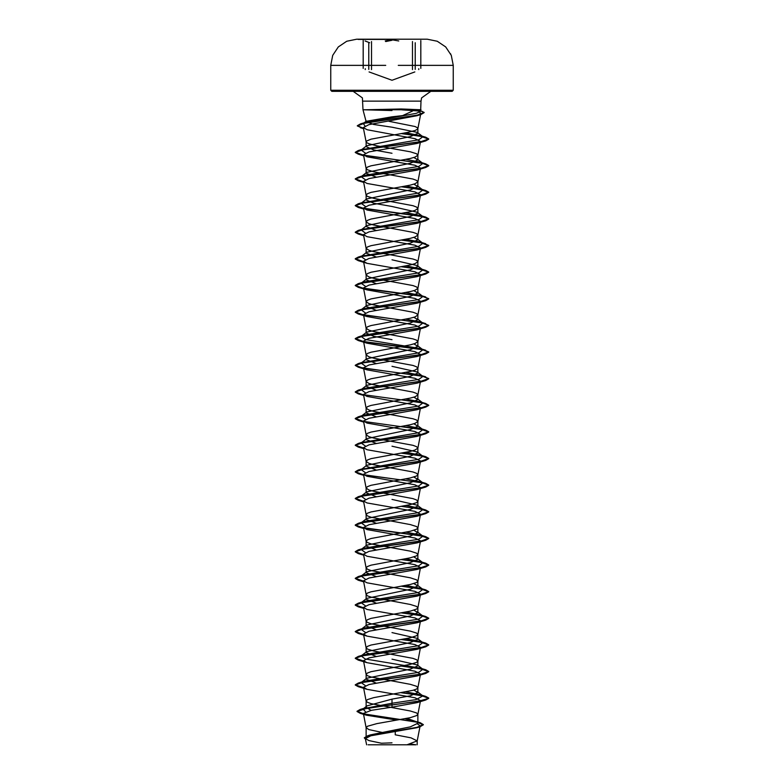 <?xml version="1.0" encoding="UTF-8"?>
<svg xmlns="http://www.w3.org/2000/svg" width="784" height="784" viewBox="0 0 784 784"><rect width="100%" height="100%" fill="white"/><g stroke="black" fill="none" stroke-linecap="round" stroke-linejoin="round"><path stroke-width="1.18" d="M392 39.425L358.121 39.425L392 39.425M409.268 65.346L453.26 65.346L451.28 55.38L445.655 46.913L437.227 41.238L427.27 39.21L358.121 39.21M385.228 40.974L392 39.749L398.791 40.974M368.049 744.8L415.951 744.8L410.502 744.006M366.059 109.76L401.183 108.956L420.998 109.76L363.002 109.76L392 110.573M392 153.272L373.694 149.95L366.108 146.618L366.677 145.726L410.316 136.632L417.892 133.309L417.313 132.418L392 127.243L373.694 124.411L366.108 121.579L363.002 109.76L362.424 97.863L353.202 91.375L452.152 91.375L392 91.375L430.798 91.375L421.576 97.863L420.998 101.185L363.002 101.185L420.998 101.185L420.567 111.357L416.794 109.76M412.57 111.073L401.712 115.983M390.677 120.628L389.021 121.353L415.069 126.498L417.568 127.831L417.568 129.164L415.069 130.497L407.219 132.496L371.057 139.15L366.432 141.149L366.432 142.482L368.931 143.805L376.781 145.804L410.306 151.802L416.627 153.791L417.882 155.261L415.069 157.123L410.306 158.456L371.057 165.777L367.373 167.11L366.118 168.57L367.373 169.775L373.694 171.765L412.943 179.085L416.627 180.418L417.882 181.888L415.069 183.75L410.306 185.083L371.057 192.403L367.373 193.736L366.118 195.196L367.373 196.402L373.694 198.391L412.943 205.722L416.627 207.045L417.882 208.515L415.069 210.377L410.306 211.709L371.057 219.03L367.373 220.363L366.118 221.823L368.931 223.695L373.694 225.018L412.943 232.348L416.627 233.671L417.882 235.141L415.069 237.003L410.306 238.336L371.057 245.657L367.373 246.989L366.118 248.459L368.931 250.321L373.694 251.644L412.943 258.975L416.627 260.298L417.882 261.768L415.069 263.63L410.306 264.963L371.057 272.283L367.373 273.616L366.118 275.086L368.931 276.948L373.694 278.271L412.943 285.601L416.627 286.924L417.882 288.394L415.069 290.256L410.306 291.589L371.057 298.91L367.373 300.243L366.118 301.713L368.931 303.575L373.694 304.898L412.943 312.228L416.627 313.551L417.882 315.021L415.069 316.883L410.306 318.216L371.057 325.536L367.373 326.869L366.118 328.339L368.931 330.201L373.694 331.524L412.943 338.855L416.627 340.187L417.882 341.648L415.069 343.51L410.306 344.842L371.057 352.163L367.373 353.496L366.118 354.966L368.931 356.828L373.694 358.151L412.943 365.481L416.627 366.814L417.882 368.274L415.069 370.136L410.306 371.469L371.057 378.79L367.373 380.122L366.118 381.592L368.931 383.454L373.694 384.787L412.943 392.108L416.627 393.441L417.882 394.901L415.069 396.763L410.306 398.096L371.057 405.416L367.373 406.749L366.118 408.219L368.931 410.081L373.694 411.414L412.943 418.734L416.627 420.067L417.882 421.527L415.069 423.389L410.306 424.722L371.057 432.043L367.373 433.376L366.118 434.846L368.931 436.708L373.694 438.04L412.943 445.361L416.627 446.694L417.882 448.154L415.069 450.016L410.306 451.349L371.057 458.669L367.373 460.002L366.118 461.472L368.931 463.334L373.694 464.667L412.943 471.988L416.627 473.32L417.892 474.643L416.627 475.976L410.306 477.975L371.057 485.296L367.373 486.629L366.118 488.099L368.931 489.961L373.694 491.294L412.943 498.614L416.627 499.947L417.892 501.28L416.627 502.603L410.306 504.602L371.057 511.923L367.373 513.255L366.108 514.588L367.373 515.921L371.057 517.254L410.306 524.574L416.627 526.574L417.892 527.906L416.627 529.229L410.306 531.229L371.057 538.549L367.373 539.882L366.108 541.215L367.373 542.548L371.057 543.88L410.306 551.201L416.627 553.2L417.892 554.533L416.627 555.856L410.306 557.855L371.057 565.176L367.373 566.509L366.108 567.841L367.373 569.174L371.057 570.507L410.306 577.828L416.627 579.827L417.892 581.16L416.627 582.483L410.306 584.482L371.057 591.802L367.373 593.135L366.108 594.468L367.373 595.801L371.057 597.134L410.306 604.454L416.627 606.453L417.892 607.786L416.627 609.109L410.306 611.108L371.057 618.429L367.373 619.762L366.108 621.095L367.373 622.427L371.057 623.76L410.306 631.081L416.627 633.08L417.892 634.413L416.627 635.746L410.306 637.735L371.057 645.056L367.373 646.388L366.108 647.721L367.373 649.054L373.694 651.053L412.943 658.374L416.627 659.707L417.892 661.039L416.627 662.372L410.306 664.362L371.057 671.682L367.373 673.015L366.108 674.348L367.373 675.681L371.057 677.013L410.306 684.334L416.627 686.333L417.892 687.666L416.627 688.999L412.943 690.322L373.694 697.652L367.373 699.642L366.108 700.974L367.373 702.307L371.057 703.64L410.306 710.961L416.627 712.96L417.892 714.293L416.627 715.625L410.306 717.615L376.781 723.612L367.373 726.268L366.118 727.738L368.931 729.6L385.395 733.167M366.108 121.353L375.409 121.353M366.157 121.353L392 116.845L405.906 115.258L416.402 113.288L420.567 111.357M366.108 727.601L366.108 737.548L370.342 734.912L410.297 726.837L417.892 723.26L417.068 721.966L406.876 718.35M371.028 710.382L366.108 707.168L366.932 705.884L392 699.122L410.316 695.8L417.892 692.468L413.844 690.067M376.173 683.021L366.108 679.16L366.677 678.268L410.306 669.173L417.892 665.841L417.323 664.95L392 659.187M376.173 656.394L366.108 652.533L366.677 651.641L410.316 642.547L417.892 639.215L417.323 638.323L392 632.561M376.173 629.768L366.108 625.906L366.677 625.015L410.306 615.92L417.892 612.588L413.844 610.187M376.173 603.141L366.108 599.28L366.677 598.388L410.297 589.294L417.892 585.962L413.844 583.561M376.173 576.514L366.108 572.643L366.677 571.761L410.316 562.657L417.892 559.335L413.844 556.934M376.173 549.888L366.108 546.017L366.677 545.135L410.306 536.04L417.892 532.708L413.844 530.307M376.173 523.261L366.108 519.39L366.677 518.508L410.306 509.414L417.892 506.082L417.323 505.19L392 499.428M376.173 496.635L366.108 492.764L366.677 491.882L410.316 482.777L417.892 479.455L413.844 477.054M376.173 470.008L366.108 466.137L366.677 465.255L410.306 456.161L417.892 452.829L417.323 451.937L392 446.174M376.173 443.381L366.108 439.51L366.677 438.628L410.316 429.524L417.892 426.202L413.834 423.801M376.173 416.755L366.108 412.884L366.677 412.002L410.306 402.898L417.892 399.575L413.844 397.174M376.173 390.128L366.108 386.257L366.677 385.375L410.297 376.281L417.892 372.949L417.323 372.057L392 366.295M376.173 363.502L366.108 359.631L366.677 358.739L410.316 349.644L417.892 346.322L413.844 343.921M392 339.668L373.684 336.336L366.108 333.004L366.677 332.112L410.306 323.018L417.892 319.696L413.844 317.295M376.173 310.248L366.108 306.377L366.677 305.486L410.306 296.391L417.892 293.069L413.834 290.668M376.173 283.622L366.108 279.751L366.677 278.859L410.316 269.765L417.892 266.442L417.323 265.551L392 259.778M376.173 256.995L366.108 253.124L366.677 252.232L410.297 243.138L417.892 239.816L413.844 237.405M376.173 230.369L366.108 226.498L366.677 225.606L410.316 216.511L417.892 213.189L417.313 212.297L392 206.525L373.684 203.203L366.108 199.871L366.677 198.979L410.306 189.885L417.892 186.563L413.844 184.152M376.173 177.115L366.108 173.244L366.677 172.353L410.297 163.258L417.892 159.936L413.834 157.525M417.549 723.995L420.097 725.847L416.667 727.768L370.832 735.833L365.383 738.587L368.931 740.596L381.416 743.222L392 742.84M402.035 744.8L379.623 744.8M407.033 744.8L417.166 740.831L410.983 737.813L395.244 734.794L395.371 729.816M392 699.122L392 703.297L363.492 708.667M366.932 705.874L362.953 709.02L365.579 711.754M404.985 718.722L420.146 722.642L423.34 724.563L416.853 727.356L367.696 735.745L364.276 737.852L365.481 739.116M417.362 722.201L417.892 723.26L417.892 714.293M417.323 691.576L422.85 695.898L415.99 699.593L392 703.297L392 704.747L360.013 709.51L357.034 711.264L364.531 714.106L420.146 722.642M420.371 434.748L417 436.384L369.048 444.851L363.443 447.674L367 449.693L414.961 458.16L420.557 460.982L417 463.011L369.029 471.478L363.443 474.3L367 476.319L414.961 484.786L420.557 487.619L417 489.637L369.048 498.105L363.443 500.927L367 502.946L414.961 511.413L420.557 514.245L417 516.264L369.039 524.731L363.443 527.554L367 529.572L414.971 538.049L420.557 540.872L417 542.891L369.048 551.358L363.443 554.18L367 556.199L414.961 564.666L420.557 567.498L417 569.517L369.039 577.984L363.443 580.807L367 582.826L414.961 591.303L420.557 594.125L417 596.144L369.039 604.611L363.443 607.433L367 609.452L414.952 617.919L420.557 620.752L417 622.77L369.039 631.238L363.443 634.06L367 636.079L414.971 644.556L420.557 647.378L417 649.397L369.039 657.864L363.443 660.687L367 662.705L414.952 671.173L420.557 674.005L416.99 676.024L369.039 684.491L363.443 687.313L367 689.332L414.971 697.809L420.557 700.631L417 702.65L392 707.168L392 704.973L425.761 700.034L428.75 698.309L417.99 701.415L367.059 708.226L357.034 711.49L360.268 713.332L416.333 721.927L423.34 724.788L419.822 726.827L370.293 735.265L364.276 737.852M392 707.168L371.449 710.294L363.335 713.42L366.442 715.155L395.606 719.947M419.548 112.239L420.812 113.523L416.941 115.738L368.852 124.607L363.325 127.576L367.216 129.791L415.02 138.65L420.557 141.463L417 143.482L369.039 151.949L363.443 154.781L367 156.8L414.961 165.267L420.557 168.09L417 170.108L369.029 178.585L363.443 181.408L367 183.427L414.961 191.894L420.557 194.716L417 196.735L369.039 205.212L363.443 208.034L367 210.053L414.952 218.52L420.557 221.343L417 223.362L369.029 231.839L363.443 234.661L367 236.68L414.971 245.147L420.557 247.969L417 249.988L369.039 258.465L363.443 261.288L367 263.306L414.961 271.774L420.557 274.596L417 276.615L369.039 285.092L363.443 287.914L367 289.933L414.971 298.4L420.557 301.223L417 303.241L369.039 311.718L363.443 314.541L367 316.56L414.952 325.027L420.557 327.849L417 329.878L369.039 338.345L363.443 341.167L367 343.186L414.971 351.653L420.557 354.476L417.882 368.274M420.371 354.868L417 356.504L369.039 364.972L363.443 367.794L367 369.813L414.952 378.28L420.557 381.102L417.882 394.901M420.371 381.494L417 383.131L369.039 391.598L363.443 394.421L367 396.439L414.961 404.907L420.557 407.729L417.882 421.527M420.371 408.121L417 409.758L369.039 418.225L363.443 421.047L367 423.066L414.961 431.533L420.557 434.356L417.882 448.154M422.85 695.898L419.959 694.653L405.867 691.919M365.295 685.657L361.15 682.58L364.041 681.345L418.901 672.29L422.85 669.271L419.959 668.027L365.099 658.972L361.15 655.953L364.041 654.718L418.901 645.663L422.85 642.645L419.959 641.4L405.867 638.666M365.295 632.404L361.15 629.327L364.041 628.092L418.901 619.037L422.85 616.018L419.959 614.774L405.867 612.039M365.295 605.777L361.15 602.7L366.677 598.388M361.189 602.68L364.041 601.465L418.901 592.41L422.85 589.392L419.959 588.147L405.867 585.413M365.295 579.141L361.15 576.073L364.041 574.839L418.901 565.783L422.85 562.765L419.959 561.52L405.867 558.786M365.295 552.514L361.15 549.447L366.677 545.135M361.189 549.427L364.041 548.212L418.901 539.157L422.85 536.138L419.959 534.894L405.867 532.16M365.295 525.888L361.15 522.82L366.677 518.508M361.189 522.801L364.041 521.585L418.901 512.53L422.85 509.512L419.959 508.267L405.867 505.533M365.295 499.261L361.15 496.194L366.677 491.872M361.189 496.174L364.041 494.959L418.901 485.904L422.85 482.885L419.959 481.641L405.867 478.906M365.295 472.634L361.15 469.567L366.677 465.255M361.728 469.204L418.901 459.277L422.85 456.259L419.959 455.014L405.867 452.28M365.295 446.008L361.15 442.94L366.677 438.628M361.728 442.578L418.901 432.65L422.85 429.632L419.959 428.387L405.867 425.653M365.295 419.381L361.15 416.314L364.041 415.069L418.901 406.024L422.85 403.005L419.959 401.761L405.867 399.027M365.295 392.755L361.15 389.687L364.041 388.443L418.901 379.397L422.85 376.379L419.959 375.134L405.867 372.4M365.295 366.128L361.15 363.061L366.677 358.739M361.728 362.698L418.901 352.761L422.85 349.752L419.959 348.508L365.099 339.452L361.15 336.434L366.677 332.112M361.189 336.405L364.041 335.189L418.901 326.134L422.85 323.126L419.959 321.881L405.867 319.147M365.295 312.875L361.15 309.807L366.677 305.486M361.189 309.778L364.041 308.563L418.901 299.508L422.85 296.489L419.959 295.254L405.867 292.52M365.295 286.248L361.15 283.181L366.677 278.859M361.189 283.151L364.041 281.936L418.901 272.881L422.85 269.863L419.959 268.628L405.867 265.894M365.295 259.622L361.15 256.554L366.677 252.232M361.728 256.192L418.901 246.254L422.85 243.236L419.959 242.001L405.867 239.267M365.295 232.995L361.15 229.928L366.677 225.606M361.728 229.565L418.901 219.628L422.85 216.609L419.959 215.375L405.867 212.64M365.295 206.368L361.15 203.301L366.677 198.979M361.728 202.938L418.901 193.001L422.85 189.983L419.959 188.748L405.867 186.014M365.295 179.742L361.15 176.674L366.677 172.353M361.189 176.645L364.041 175.43L418.901 166.375L422.85 163.356L419.959 162.121L405.867 159.387M365.295 153.115L361.15 150.048L366.677 145.726M361.728 149.685L418.901 139.748L422.85 136.73L419.959 135.495L405.789 132.77M364.942 125.93L363.247 123.48L366.432 121.01M363.394 123.382L366.393 122.128L405.906 115.258M428.75 698.093L425.761 696.368L402.123 692.615M363.511 687.676L355.25 684.775L358.239 683.06L420.498 674.358L428.75 671.467L425.761 669.742L402.123 665.988M363.511 661.049L355.25 658.148L358.239 656.433L420.498 647.731L428.75 644.84L425.761 643.115L402.123 639.362M363.511 634.423L355.25 631.522L358.239 629.807L420.498 621.104L428.75 618.213L425.761 616.489L402.123 612.735M363.511 607.796L355.25 604.895L358.239 603.18L420.498 594.478L428.75 591.587L425.761 589.862L402.123 586.109M363.511 581.169L355.25 578.269L358.239 576.544L420.498 567.851L428.75 564.96L425.761 563.235L402.123 559.482M363.511 554.543L355.25 551.642L358.239 549.917L420.498 541.225L428.75 538.334L425.761 536.609L363.629 527.936M363.511 527.916L355.25 525.015L358.239 523.291L420.498 514.598L428.75 511.707L425.761 509.982L402.123 506.229M363.511 501.29L355.25 498.389L358.239 496.664L420.498 487.971L428.75 485.08L425.761 483.356L363.629 474.683M363.511 474.663L355.25 471.762L358.239 470.037L420.498 461.345L428.75 458.454L425.761 456.729L402.123 452.976M363.511 448.036L355.25 445.136L358.239 443.411L420.498 434.718L428.75 431.827L425.761 430.102L363.629 421.429M363.511 421.41L355.25 418.509L358.239 416.784L420.498 408.092L428.75 405.201L425.761 403.476L422.429 402.672M422.272 402.643L362.404 394.577L355.25 391.882L358.239 390.158L420.498 381.465L428.75 378.564L422.429 376.046M422.272 376.016L362.404 367.951L355.25 365.256L358.239 363.531L420.498 354.838L428.75 351.938L422.429 349.419M422.272 349.39L363.629 341.55M363.511 341.53L355.25 338.629L358.239 336.904L420.489 328.212L428.75 325.311L422.429 322.792M422.272 322.763L363.629 314.923M363.511 314.903L355.25 312.003L358.239 310.278L420.489 301.585L428.75 298.684L422.429 296.166M422.272 296.136L362.404 288.061L355.25 285.376L358.239 283.651L420.489 274.959L428.75 272.058L425.761 270.343L402.123 266.589M363.511 261.65L355.25 258.749L358.239 257.025L420.489 248.332L428.75 245.431L422.429 242.913M422.272 242.883L402.123 239.963M363.511 235.024L355.25 232.123L358.239 230.398L420.489 221.705L428.75 218.805L425.761 217.09L363.629 208.417M363.511 208.397L355.25 205.496L358.239 203.771L420.489 195.079L428.75 192.178L425.761 190.463L402.123 186.71M363.511 181.77L355.25 178.87L358.239 177.145L420.489 168.452L428.75 165.551L425.761 163.836L363.629 155.163M363.511 155.144L355.25 152.243L358.239 150.518L420.489 141.826L428.75 138.925L425.761 137.21L402.065 133.466M363.462 128.262L357.308 125.714L360.522 123.872L416.961 115.277L424.115 112.406L419.068 110.211M428.75 698.309L421.116 695.535L401.379 692.752M363.551 687.911L358.239 686.725L355.25 685L363.502 682.1L425.761 673.407L428.75 671.682L421.116 668.909L401.379 666.126M363.551 661.284L358.239 660.099L355.25 658.374L363.502 655.473L425.761 646.78L428.75 645.056L421.116 642.282L401.379 639.499M363.551 634.658L358.239 633.472L355.25 631.747L363.502 628.846L425.761 620.154L428.75 618.429L421.116 615.656L401.379 612.872M363.551 608.021L358.239 606.845L355.25 605.121L363.502 602.22L425.761 593.527L428.75 591.802L421.116 589.029L401.379 586.246M363.551 581.395L358.239 580.219L355.25 578.494L363.502 575.593L425.761 566.901L428.75 565.176L421.116 562.393L401.379 559.619M363.551 554.768L358.239 553.592L355.25 551.867L363.502 548.967L425.761 540.274L428.75 538.549L420.489 535.658L358.239 526.966L355.25 525.241L363.502 522.34L425.761 513.647L428.75 511.923L421.116 509.139L401.379 506.366M363.551 501.515L358.239 500.329L355.25 498.614L363.502 495.713L425.761 487.021L428.75 485.296L422.115 482.709L363.913 474.957M363.551 474.888L358.239 473.703L355.25 471.988L363.502 469.087L425.761 460.394L428.75 458.669L421.116 455.886L401.379 453.113M363.551 448.262L358.239 447.076L355.25 445.361L363.502 442.46L425.761 433.768L428.75 432.043L421.116 429.26L401.379 426.486M363.551 421.635L358.239 420.449L355.25 418.734L363.511 415.834L425.761 407.141L428.75 405.416L422.811 402.976L401.379 399.85M363.551 395.009L358.239 393.823L355.25 392.108L363.511 389.207L425.761 380.514L428.75 378.79L422.811 376.349L358.239 367.196L355.25 365.481L363.511 362.58L425.761 353.888L428.75 352.163L422.811 349.723L363.903 341.824M363.551 341.755L358.239 340.57L355.25 338.855L363.511 335.954L425.761 327.261L428.75 325.536L422.811 323.096L358.239 313.943L355.25 312.228L363.511 309.327L425.761 300.635L428.75 298.91L422.811 296.47L363.903 288.571M363.551 288.502L358.239 287.316L355.25 285.601L363.511 282.701L425.761 274.008L428.75 272.283L421.116 269.5L401.379 266.717M363.551 261.876L358.239 260.69L355.25 258.975L363.511 256.074L425.761 247.381L428.75 245.657L421.116 242.873L401.379 240.09M363.551 235.249L358.239 234.063L355.25 232.348L363.511 229.447L425.761 220.755L428.75 219.03L420.489 216.129L358.239 207.437L355.25 205.722L363.511 202.821L425.761 194.128L428.75 192.403L421.116 189.62L401.379 186.837M363.551 181.996L358.239 180.81L355.25 179.085L363.511 176.194L425.761 167.502L428.75 165.777L422.125 163.19L363.903 155.438M363.551 155.369L358.239 154.183L355.25 152.459L363.511 149.568L425.761 140.875L428.75 139.15L421.116 136.377L401.32 133.594M363.511 128.498L357.308 125.94L364.795 123.088L420.92 114.533L424.115 112.631L421.929 111.25L402.006 109.868M392 91.375L331.848 91.375L392 91.375M392 40.288L385.728 41.503M371.498 69.56L371.498 41.503M418.774 69.56L418.774 68.688M452.152 91.375L453.26 90.278L392 90.278L453.26 90.278L453.26 65.346L398.282 65.346M392 39.21L356.73 39.21L346.773 41.238L338.345 46.913L332.72 55.38L330.74 65.346L374.742 65.346M392 90.278L330.74 90.278L392 90.278M385.728 65.346L330.74 65.346L330.74 90.278L331.848 91.375M365.217 69.56L365.217 68.688M412.502 69.56L412.502 41.503M420.802 68.365L420.802 40.484M414.863 71.932L392 80.252L369.117 71.922M417.892 133.309L417.892 128.498M417.892 692.468L417.892 687.666M417.892 665.841L417.892 661.039M417.892 639.215L417.892 634.413M417.892 612.588L417.892 607.786M417.892 585.962L417.892 581.16M417.892 559.335L417.892 554.533M417.892 532.708L417.892 527.906M417.892 506.082L417.892 501.28M417.892 479.455L417.892 474.643M417.892 452.829L417.892 448.017M417.892 426.202L417.892 421.39M417.892 399.575L417.892 394.764M417.892 372.949L417.892 368.137M417.892 346.322L417.892 341.51M417.892 319.696L417.892 314.884M417.892 293.069L417.892 288.257M417.892 266.442L417.892 261.631M417.892 239.816L417.892 235.004M417.892 213.189L417.892 208.377M417.892 186.563L417.892 181.751M417.892 159.936L417.892 155.124M366.108 707.168L366.108 700.974M366.108 679.16L366.108 674.348M366.108 652.533L366.108 647.721M366.108 625.906L366.108 621.095M366.108 599.28L366.108 594.468M366.108 572.643L366.108 567.841M366.108 546.017L366.108 541.215M366.108 518.949L366.108 514.588M366.108 492.323L366.108 487.962M366.108 465.696L366.108 461.335M366.108 439.069L366.108 434.708M366.108 412.443L366.108 408.082M366.108 385.816L366.108 381.455M366.108 359.631L366.108 354.829M366.108 333.004L366.108 328.202M366.108 306.377L366.108 301.575M366.108 279.751L366.108 274.949M366.108 253.124L366.108 248.322M366.108 226.498L366.108 221.696M366.108 199.871L366.108 195.069M366.108 173.244L366.108 168.442M366.108 146.618L366.108 141.816M420.097 725.847L417.157 740.968M365.383 738.587L366.589 744.8M417.166 744.8L417.166 740.831M370.342 734.912L367.696 735.745M365.775 707.776L360.013 709.51M360.268 713.332L366.442 715.155M419.822 726.827L416.667 727.768M420.812 113.523L417.882 128.635M363.325 127.576L366.118 141.943M420.557 141.463L417.882 155.261M363.443 154.781L366.118 168.57M420.557 168.09L417.882 181.888M363.443 181.408L366.118 195.196M420.557 194.716L417.882 208.515M363.443 208.034L366.118 221.823M420.557 221.343L417.882 235.141M363.443 234.661L366.118 248.459M420.557 247.969L417.882 261.768M363.443 261.288L366.118 275.086M420.557 274.596L417.882 288.394M363.443 287.914L366.118 301.713M420.557 301.223L417.882 315.021M363.443 314.541L366.118 328.339M420.557 327.849L417.882 341.648M363.443 341.167L366.118 354.966M363.443 367.794L366.118 381.592M363.443 394.421L366.118 408.219M363.443 421.047L366.118 434.846M363.443 447.674L366.118 461.472M420.557 460.982L417.882 474.781M363.443 474.3L366.118 488.099M420.557 487.619L417.882 501.407M363.443 500.927L366.118 514.725M420.557 514.245L417.882 528.034M363.443 527.554L366.118 541.352M420.557 540.872L417.882 554.66M363.443 554.18L366.118 567.979M420.557 567.498L417.882 581.287M363.443 580.807L366.118 594.605M420.557 594.125L417.882 607.914M363.443 607.433L366.118 621.232M420.557 620.752L417.882 634.54M363.443 634.06L366.118 647.858M420.557 647.378L417.882 661.167M363.443 660.687L366.118 674.485M420.557 674.005L417.882 687.793M363.443 687.313L366.118 701.112M420.557 700.631L417.882 714.42M363.335 713.42L366.118 727.738M419.959 694.653L425.761 696.368M364.041 681.345L358.239 683.06M419.959 668.027L425.761 669.742M364.041 654.718L358.239 656.433M419.959 641.4L425.761 643.115M364.041 628.092L358.239 629.807M419.959 614.774L425.761 616.489M364.041 601.465L358.239 603.18M419.959 588.147L425.761 589.862M364.041 574.839L358.239 576.544M419.959 561.52L425.761 563.235M364.041 548.212L358.239 549.917M419.959 534.894L425.761 536.609M364.041 521.585L358.239 523.291M419.959 508.267L425.761 509.982M364.041 494.959L358.239 496.664M419.959 481.641L425.761 483.356M364.041 468.322L358.239 470.037M419.959 455.014L425.761 456.729M364.041 441.696L358.239 443.411M419.959 428.387L425.761 430.102M364.041 415.069L358.239 416.784M419.959 401.761L425.761 403.476M364.041 388.443L358.239 390.158M419.959 375.134L425.761 376.849M364.041 361.816L358.239 363.531M419.959 348.508L425.761 350.223M364.041 335.189L358.239 336.904M419.959 321.881L425.761 323.596M364.041 308.563L358.239 310.278M419.959 295.254L425.761 296.969M364.041 281.936L358.239 283.651M419.959 268.628L425.761 270.343M364.041 255.31L358.239 257.025M419.959 242.001L425.761 243.716M364.041 228.683L358.239 230.398M419.959 215.375L425.761 217.09M364.041 202.056L358.239 203.771M419.959 188.748L425.761 190.463M364.041 175.43L358.239 177.145M419.959 162.121L425.761 163.836M364.041 148.803L358.239 150.518M419.959 135.495L425.761 137.21M366.393 122.128L360.522 123.872M361.15 682.58L366.677 678.268M422.85 669.271L417.323 664.95M361.15 655.953L366.677 651.641M422.85 642.645L417.323 638.323M361.15 629.327L366.677 625.015M422.85 616.018L417.323 611.696M422.85 589.392L417.323 585.07M361.15 576.073L366.677 571.752M422.85 562.765L417.323 558.443M422.85 536.138L417.323 531.817M422.85 509.512L417.323 505.19M422.85 482.885L417.323 478.563M422.85 456.259L417.323 451.937M422.85 429.632L417.323 425.31M361.15 416.314L366.677 411.992M422.85 403.005L417.323 398.684M361.15 389.687L366.677 385.375M422.85 376.379L417.323 372.057M422.85 349.752L417.323 345.43M422.85 323.126L417.323 318.804M422.85 296.489L417.323 292.177M422.85 269.863L417.323 265.551M422.85 243.236L417.323 238.924M422.85 216.609L417.323 212.288M422.85 189.983L417.323 185.671M422.85 163.356L417.323 159.044M422.85 136.73L417.323 132.408M416.941 115.738L420.92 114.533M363.541 128.674L360.336 127.714M417 143.482L425.761 140.875M363.639 155.781L358.239 154.183M417 170.108L425.761 167.502M363.639 182.407L358.239 180.81M417 196.735L425.761 194.128M363.639 209.034L358.239 207.437M417 223.362L425.761 220.755M363.639 235.661L358.239 234.063M417 249.988L425.761 247.381M367 263.306L358.239 260.69M417 276.615L425.761 274.008M367 289.933L358.239 287.316M417 303.241L425.761 300.635M367 316.56L358.239 313.943M417 329.868L425.761 327.261M367 343.186L358.239 340.57M417 356.504L425.761 353.888M367 369.813L358.239 367.196M417 383.131L425.761 380.514M363.639 395.42L358.239 393.823M417 409.758L425.761 407.141M363.639 422.047L358.239 420.449M417 436.384L425.761 433.768M363.639 448.673L358.239 447.076M417 463.011L425.761 460.394M363.639 475.3L358.239 473.703M417 489.637L425.761 487.021M363.639 501.927L358.239 500.329M417 516.264L425.761 513.647M363.639 528.553L358.239 526.966M417 542.891L425.761 540.274M363.639 555.18L358.239 553.592M417 569.517L425.761 566.901M363.639 581.806L358.239 580.219M417 596.144L425.761 593.527M363.639 608.433L358.239 606.845M417 622.77L425.761 620.154M367 636.079L358.239 633.472M417 649.397L425.761 646.78M367 662.705L358.239 660.099M416.99 676.024L425.761 673.407M367 689.332L358.239 686.725M417 702.65L425.761 700.034M450.535 53.733L450.79 54.253M363.188 68.365L363.188 40.484M415.226 69.355L415.226 42.708M368.754 69.355L368.754 42.699M369.646 42.689L365.011 40.984"/></g></svg>
